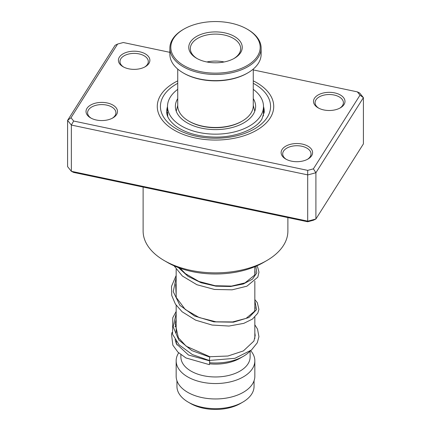<?xml version="1.0" encoding="UTF-8"?>
<svg xmlns="http://www.w3.org/2000/svg" width="431" height="431" viewBox="0 0 431 431"><rect width="100%" height="100%" fill="white"/><g stroke="black" fill="none" stroke-linecap="round" stroke-linejoin="round"><path stroke-width="0.65" d="M254.053 380.772L254.053 386.402A38.553 22.256 180 0 1 242.761 402.139L240.423 403.491A35.245 20.349 180 0 1 190.577 403.491L188.239 402.139A38.553 22.256 180 0 1 176.947 386.402L176.947 380.772M242.761 402.139A38.553 22.256 180 0 1 188.239 402.139L190.577 403.491M250.012 351.179A39.34 22.714 180 0 1 243.316 356.34A39.34 22.714 180 0 1 209.735 362.746M243.316 356.34L239.981 358.263A34.615 19.988 180 0 1 209.617 363.829M250.115 351.098L250.115 356.981A34.615 19.988 180 0 1 228.748 375.444A34.615 19.988 180 0 1 191.019 371.113A34.615 19.988 180 0 1 180.885 356.981L180.885 354.686M250.675 350.667A39.34 22.714 180 0 1 254.84 360.833A39.34 22.714 180 0 1 230.553 381.818A39.34 22.714 180 0 1 187.684 376.893A39.34 22.714 180 0 1 176.16 360.833A39.34 22.714 180 0 1 178.671 352.849M254.84 360.833L254.84 376.252A39.34 22.714 180 0 1 230.553 397.237A39.34 22.714 180 0 1 187.684 392.312A39.34 22.714 180 0 1 176.16 376.252L176.16 360.833M177.017 344.989A39.34 22.714 180 0 1 176.198 341.26M148.921 63.4A15.737 9.083 180 0 1 145.269 66.708A15.737 9.083 180 0 1 123.013 66.708A15.737 9.083 180 0 1 119.36 57.167A15.737 9.083 180 0 1 139.536 51.747A15.737 9.083 180 0 1 148.921 63.4M144.681 67.026A14.164 8.178 0 0 0 147.445 64.37A14.164 8.178 0 0 0 148.302 61.568A14.164 8.178 0 0 0 136.605 53.514A14.164 8.178 0 0 0 120.836 58.761A14.164 8.178 0 0 0 119.98 61.568A14.164 8.178 0 0 0 123.6 67.026M344.024 104.534A15.737 9.083 180 0 1 340.371 107.842A15.737 9.083 180 0 1 318.116 107.842A15.737 9.083 180 0 1 314.463 98.3A15.737 9.083 180 0 1 334.639 92.88A15.737 9.083 180 0 1 344.024 104.534M339.784 108.159A14.164 8.178 0 0 0 342.548 105.503A14.164 8.178 0 0 0 343.405 102.702A14.164 8.178 0 0 0 331.708 94.648A14.164 8.178 0 0 0 315.939 99.895A14.164 8.178 0 0 0 315.083 102.702A14.164 8.178 0 0 0 318.703 108.159M311.64 155.731A15.737 9.083 180 0 1 307.987 159.039A15.737 9.083 180 0 1 285.731 159.039A15.737 9.083 180 0 1 282.079 149.503A15.737 9.083 180 0 1 302.255 144.083A15.737 9.083 180 0 1 311.64 155.731M307.4 159.362A14.164 8.178 0 0 0 310.164 156.706A14.164 8.178 0 0 0 311.02 153.899A14.164 8.178 0 0 0 299.324 145.85A14.164 8.178 0 0 0 283.555 151.098A14.164 8.178 0 0 0 282.698 153.899A14.164 8.178 0 0 0 286.319 159.362M116.537 114.598A15.737 9.083 180 0 1 112.884 117.905A15.737 9.083 180 0 1 90.629 117.905A15.737 9.083 180 0 1 86.976 108.37A15.737 9.083 180 0 1 107.152 102.95A15.737 9.083 180 0 1 116.537 114.598M112.297 118.229A14.164 8.178 0 0 0 115.061 115.573A14.164 8.178 0 0 0 115.917 112.766A14.164 8.178 0 0 0 104.221 104.717A14.164 8.178 0 0 0 88.452 109.964A14.164 8.178 0 0 0 87.595 112.766A14.164 8.178 0 0 0 91.216 118.229M143.119 187.07L143.119 231.075A72.381 41.791 0 0 0 164.319 260.62A72.381 41.791 0 0 0 266.681 260.62A72.381 41.791 0 0 0 283.49 245.406A72.381 41.791 0 0 0 287.881 231.075L287.881 217.59M270.189 117.981A58.223 33.613 180 0 1 205.361 139.547A58.223 33.613 180 0 1 157.277 106.452A58.223 33.613 180 0 1 160.811 94.922A58.223 33.613 180 0 1 177.734 80.866A58.223 33.613 180 0 0 160.811 94.922A58.223 33.613 180 0 0 157.277 106.452A58.223 33.613 180 0 0 205.361 139.547A58.223 33.613 180 0 0 270.189 117.981A58.223 33.613 180 0 0 273.723 106.452A58.223 33.613 180 0 1 270.189 117.981M70.996 117.738L67.597 120.389L67.597 166.641L71.347 171.301L307.836 221.162L315.907 218.996L313.396 220.236L307.691 221.766L73.653 172.422L71.347 171.301L71.347 125.049L67.597 120.389L115.093 45.298L117.604 44.059L70.996 117.738L73.653 121.03L307.691 170.374L313.396 168.844L360.004 95.165L357.347 91.868L253.266 69.924M313.396 168.844L315.907 172.745L315.907 218.996L363.403 143.9L363.403 97.648L315.907 172.745L307.836 174.911L71.347 125.049L73.653 121.03M307.691 221.766L307.691 170.374M357.347 91.868L359.653 92.988L363.403 97.648L360.004 95.165M169.868 52.34L123.309 42.524L117.604 44.059M253.266 80.866A58.223 33.613 180 0 1 273.723 106.452A58.223 33.613 180 0 0 253.266 80.866M266.681 260.62L263.346 262.549A67.662 39.065 180 0 1 167.654 262.549L164.319 260.62M209.358 360.133L209.816 356.733L186.17 346.201L178.364 337.694L175.158 323.482L176.16 319.49M209.531 364.308L209.676 360.882L209.531 364.308M176.16 311.435L172.766 317.771L172.562 334.311L179.237 344.972L192.371 354.584L209.245 360.472L234.927 358.317L251.467 350.01L257.264 342.807L258.939 336.686L257.522 329.128L254.84 324.807M177.734 89.352A47.992 27.708 0 0 0 167.508 106.452A47.992 27.708 0 0 0 186.262 128.422A47.992 27.708 0 0 0 236.716 131.304A47.992 27.708 0 0 0 263.492 106.452L263.389 115.977M259.71 122.016L258.864 122.916M167.756 116.979L167.611 112.34M177.734 98.624A40.126 23.166 0 0 0 175.374 106.452A40.126 23.166 0 0 0 191.057 124.818A40.126 23.166 0 0 0 233.236 127.231A40.126 23.166 0 0 0 255.626 106.452A40.126 23.166 0 0 0 253.266 98.624M263.492 106.452A47.992 27.708 0 0 0 253.266 89.352M177.734 69.079L177.734 105.681A37.766 21.803 0 0 0 177.809 107.05A37.766 21.803 0 0 0 188.794 121.095A37.766 21.803 0 0 0 242.206 121.095A37.766 21.803 0 0 0 253.266 105.681L253.266 69.079M260.098 45.724A44.689 25.801 0 0 0 247.098 29.109A44.689 25.801 0 0 0 183.902 29.109A44.689 25.801 0 0 0 170.902 48.972A44.689 25.801 0 0 0 218.312 73.098A44.689 25.801 0 0 0 260.098 45.724M247.098 29.109L247.766 29.491A45.632 26.345 180 0 1 261.041 46.462A45.632 26.345 180 0 1 261.132 48.121A45.632 26.345 180 0 1 216.938 74.455A45.632 26.345 180 0 1 169.959 49.78A45.632 26.345 180 0 1 169.868 48.121A45.632 26.345 180 0 1 183.234 29.491L183.902 29.109M169.868 48.121L169.868 54.29A45.632 26.345 0 0 0 169.959 55.949A45.632 26.345 0 0 0 183.234 72.914A45.632 26.345 0 0 0 247.766 72.914A45.632 26.345 0 0 0 261.132 54.29L261.132 48.121M242.195 46.376A26.749 15.446 180 0 1 234.416 58.271A26.749 15.446 180 0 1 196.584 58.271A26.749 15.446 180 0 1 188.805 48.32A26.749 15.446 180 0 1 213.814 31.937A26.749 15.446 180 0 1 242.195 46.376M233.844 58.589A25.176 14.535 0 0 0 240.676 48.633A25.176 14.535 0 0 0 240.627 47.722A25.176 14.535 0 0 0 214.708 34.108A25.176 14.535 0 0 0 190.324 48.633A25.176 14.535 0 0 0 190.373 49.549A25.176 14.535 0 0 0 197.156 58.589M242.206 121.095L241.538 121.483A36.818 21.259 180 0 1 189.462 121.483L188.794 121.095M247.766 72.914L247.098 73.302A44.689 25.801 180 0 1 183.902 73.302L183.234 72.914M224.147 61.967A25.176 14.535 0 0 0 206.853 61.967M167.508 106.554A48.778 28.16 0 0 0 166.722 111.591C166.528 116.381 169.652 121.278 176.096 126.288C185.912 133.168 198.96 136.767 215.247 137.09C236.231 137.478 256.402 128.799 261.913 119.134L264.278 111.591A48.778 28.16 0 0 0 263.492 106.554M253.266 83.307A55.071 31.797 180 0 1 267.231 117.356A55.071 31.797 180 0 1 196.611 136.315A55.071 31.797 180 0 1 163.769 95.542A55.071 31.797 180 0 1 177.734 83.307M209.703 357.073L191.86 350.608L178.79 340L173.17 326.876L176.16 313.402M254.84 300.822L256.596 309.598L248.886 317.528L233.467 322.178L213.862 321.855L194.532 316.009L179.883 305.337L173.257 291.647L176.16 277.429M255.82 266.299L256.817 272.893L252.474 279.137L243.348 283.97L230.612 286.507L215.883 286.162L201.056 282.72L188.018 276.352L178.439 267.613M254.764 111.225L253.266 105.374M254.84 266.708L254.84 274.488M254.84 281.12L254.84 310.465M254.84 317.092L254.84 338.545M176.16 269.262L176.16 297.191M176.16 305.24L176.16 333.163M177.734 105.374L176.236 111.225M254.84 306.215L255.195 308.267L254.5 311.295L246.101 318.385L232.632 321.941L215.963 321.812L199.16 317.534L185.26 309.49L176.274 297.498L175.67 285.063L176.16 283.512M254.84 270.237L255.195 272.457L254.565 275.172L245.018 282.887L231.544 286.087L215.231 285.737L198.912 281.465L185.395 273.626L180.083 268.211M209.816 356.733L227.934 356.022L243.402 350.915L253.918 341.045L255.195 335.523L254.84 332.834M176.16 332.215L175.983 332.64M175.078 339.558L176.408 343.846L188.487 355.02L209.676 360.882M176.16 325.27L174.959 326.8M172.007 332.522L171.522 334.359L172.847 345.15L177.944 352.165L185.939 357.945L209.385 364.648M254.84 299.577L257.334 302.675L258.912 309.469L257.754 313.235L252.474 319.064L243.795 323.352L229.006 326.051L212.117 325.055L195.663 320.174L182.108 311.769L175.385 304.081L171.732 295.434L171.511 286.389L176.16 275.457M256.79 265.873L257.716 267.392L258.972 272.16L257.813 277.144L246.931 286.179L232.131 289.826L214.471 289.449L196.902 284.724L182.361 276.012L174.054 265.803M167.508 106.452L167.508 111.085M264.208 112.917A4.719 4.719 0 0 0 263.492 111.101M167.535 111.979A4.719 4.719 0 0 0 166.867 113.477"/></g></svg>
